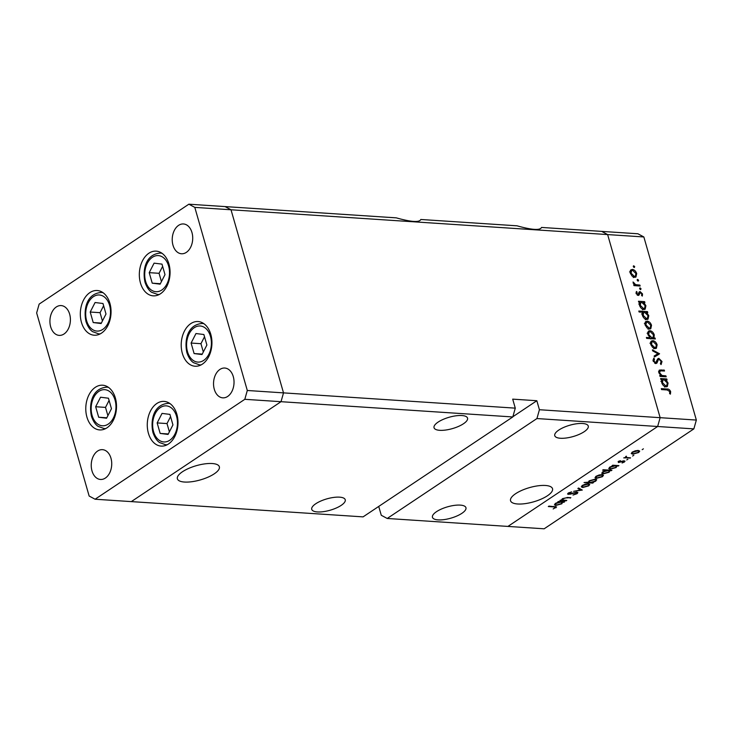 <?xml version="1.0" encoding="UTF-8"?>
<svg xmlns="http://www.w3.org/2000/svg" width="733" height="733" viewBox="0 0 733 733"><rect width="100%" height="100%" fill="white"/><g stroke="black" fill="none" stroke-linecap="round" stroke-linejoin="round"><path stroke-width="1.1" d="M109.923 303.37A22.402 15.338 93.8 0 1 94.218 335.219A22.402 15.338 93.8 0 1 81.455 322.364A22.402 15.338 93.8 0 1 97.159 290.515A22.402 15.338 93.8 0 1 109.923 303.37M168.929 263.99A22.402 15.338 93.8 0 1 153.224 295.848A22.402 15.338 93.8 0 1 140.461 282.993A22.402 15.338 93.8 0 1 156.166 251.135A22.402 15.338 93.8 0 1 168.929 263.99M210.811 334.385A22.402 15.338 93.8 0 1 195.106 366.234A22.402 15.338 93.8 0 1 182.343 353.379A22.402 15.338 93.8 0 1 198.047 321.53A22.402 15.338 93.8 0 1 210.811 334.385M176.864 414.255A22.402 15.338 93.8 0 1 161.159 446.104A22.402 15.338 93.8 0 1 148.405 433.249A22.402 15.338 93.8 0 1 164.11 401.4A22.402 15.338 93.8 0 1 176.864 414.255M115.383 398.074A22.402 15.338 93.8 0 1 99.679 429.923A22.402 15.338 93.8 0 1 86.915 417.068A22.402 15.338 93.8 0 1 102.62 385.21A22.402 15.338 93.8 0 1 115.383 398.074M172.979 245.198A14.935 10.225 -86.2 0 0 181.491 253.765A14.935 10.225 -86.2 0 0 191.964 232.526A14.935 10.225 -86.2 0 0 183.452 223.959A14.935 10.225 -86.2 0 0 172.979 245.198M110.976 458.235A14.935 10.225 93.8 0 1 100.503 479.464A14.935 10.225 93.8 0 1 91.992 470.898A14.935 10.225 93.8 0 1 102.464 449.659A14.935 10.225 93.8 0 1 110.976 458.235M233.277 376.606A14.935 10.225 93.8 0 1 222.805 397.845A14.935 10.225 93.8 0 1 214.293 389.278A14.935 10.225 93.8 0 1 224.765 368.039A14.935 10.225 93.8 0 1 233.277 376.606M50.678 326.817A14.935 10.225 -86.2 0 0 59.19 335.384A14.935 10.225 -86.2 0 0 69.653 314.155A14.935 10.225 -86.2 0 0 61.151 305.579A14.935 10.225 -86.2 0 0 50.678 326.817M512.788 416.958L515.281 408.144L283.515 392.879L281.023 401.693L512.788 416.958L363.073 516.875L131.308 501.61L281.023 401.693L283.515 392.879L231.014 209.775L225.077 206.587L188.857 204.195L39.142 304.113L36.65 312.936L89.151 496.039L95.088 499.228L244.813 399.311L247.305 390.487L194.804 207.384L188.857 204.195M244.813 399.311L281.023 401.693L131.308 501.61L95.088 499.228M247.305 390.487L283.515 392.879L231.014 209.775L607.63 234.578L660.14 417.682L607.63 234.578L643.849 236.961L637.912 233.772L601.692 231.39L607.63 234.578L601.692 231.39L541.531 227.432C540.175 230.547 531.993 230.006 517.003 225.81L420.824 219.479C419.459 222.594 411.286 222.062 396.287 217.857L225.077 206.587L231.014 209.775L194.804 207.384M438.123 422.089A17.427 5.901 -16 0 1 455.935 415.813A17.427 5.901 -16 0 1 467.544 418.122A17.427 5.901 -16 0 1 463.467 423.756A17.427 5.901 -16 0 1 445.655 430.042A17.427 5.901 -16 0 1 434.046 427.733A17.427 5.901 -16 0 1 438.123 422.089M315.822 503.708A17.427 5.901 -16 0 1 333.634 497.432A17.427 5.901 -16 0 1 345.243 499.741A17.427 5.901 -16 0 1 341.166 505.385A17.427 5.901 -16 0 1 323.354 511.661A17.427 5.901 -16 0 1 311.745 509.353A17.427 5.901 -16 0 1 315.822 503.708M436.529 511.661A17.427 5.901 -16 0 1 454.35 505.385A17.427 5.901 -16 0 1 465.95 507.694A17.427 5.901 -16 0 1 461.882 513.329A17.427 5.901 -16 0 1 444.061 519.615A17.427 5.901 -16 0 1 432.452 517.296A17.427 5.901 -16 0 1 436.529 511.661M558.83 430.042A17.427 5.901 -16 0 1 576.651 423.766A17.427 5.901 -16 0 1 588.26 426.075A17.427 5.901 -16 0 1 584.183 431.71A17.427 5.901 -16 0 1 566.362 437.986A17.427 5.901 -16 0 1 554.762 435.677A17.427 5.901 -16 0 1 558.83 430.042M515.647 493.685A21.843 7.403 -16 0 1 537.976 485.814A21.843 7.403 -16 0 1 552.526 488.709A21.843 7.403 -16 0 1 547.423 495.774A21.843 7.403 -16 0 1 525.085 503.644A21.843 7.403 -16 0 1 510.544 500.749A21.843 7.403 -16 0 1 515.647 493.685M214.256 473.83A21.843 7.403 164 0 0 219.359 466.765A21.843 7.403 164 0 0 204.819 463.87A21.843 7.403 164 0 0 182.49 471.74A21.843 7.403 164 0 0 177.377 478.805A21.843 7.403 164 0 0 191.927 481.7A21.843 7.403 164 0 0 214.256 473.83M643.849 236.961L696.35 420.064L660.14 417.682L657.638 426.496L536.932 418.552L387.216 518.469L544.143 528.805L693.858 428.887L657.638 426.496L507.923 526.413L657.638 426.496L660.14 417.682L539.424 409.729L536.932 418.552M512.853 416.738L536.84 400.722L512.697 399.137L515.281 408.144M536.84 400.722L539.424 409.729M378.732 506.421L381.279 515.281L387.216 518.469M660.241 370.843L659.599 372.749L661.981 375.47L665.912 375.873L666.178 376.808L660.012 376.405L659.737 375.461L660.854 375.534L658.793 372.538L659.269 370.119L664.254 370.073L664.519 371.017L660.241 370.843L658.646 371.823M657.336 359.372L658.857 358.355L662.009 361.506L661.074 364.585L660.396 363.669L661.139 361.451L659.114 359.298L658.399 359.619L656.933 363.073L655.815 363.577L653.103 360.856L653.735 358.153L654.496 359.042L654.001 361.021L655.513 362.633L658.857 358.355L657.996 358.584M659.114 359.298L656.841 360.663M654.706 363.165L656.401 362.01M659.581 353.782L654.45 357.008L654.157 355.991L657.922 353.737L652.691 350.887L652.397 349.87L659.581 353.782L657.474 355.193L656.521 354.671M650.904 341.551L652.801 340.643C654.816 341.001 656.255 342.393 657.116 344.822L656.374 348.285L655.082 348.596L652.59 347.396L650.721 344.4L651.481 340.955M645.306 322.025L647.202 321.118C649.218 321.466 650.657 322.859 651.518 325.296L650.776 328.76L649.475 329.062L646.982 327.871L645.122 324.875L645.874 321.421M639.872 302.262L638.727 302.188L638.452 301.245L644.628 301.657L644.903 302.601L643.831 302.527L645.91 305.743L645.15 309.234L643.84 309.528C641.824 309.152 640.376 307.741 639.506 305.285L639.872 302.262M633.788 267.334L634.714 266.711L634.265 267.536L633.312 266.62L633.761 265.786L634.714 266.711L634.265 267.536M633.312 266.62L633.761 265.786L633.303 266.097M630.472 270.303L632.368 269.396C634.384 269.744 635.823 271.137 636.684 273.574L635.942 277.037L634.65 277.34L632.158 276.149L630.298 273.152L631.049 269.698M637.683 280.931L638.617 280.308L638.168 281.142L637.206 280.217L637.664 279.392L638.617 280.308L638.168 281.142M637.206 280.217L637.664 279.392L637.197 279.704M639.882 285.091L640.147 286.026L633.972 285.623L633.706 284.679L634.613 284.743L633.037 281.994L635.639 284.642L639.882 285.091L638.617 285.925M640.12 289.416L641.054 288.802L640.596 289.627L639.643 288.701L640.092 287.877L641.054 288.802L640.596 289.627M639.643 288.701L640.092 287.877L639.634 288.188M638.269 295.417L636.088 293.374L636.409 291.468L637.124 292.137L636.849 293.42L637.967 294.474L639.249 291.871L640.101 291.578L642.529 293.942L642.319 296.086L641.567 295.417L641.778 293.942L640.404 292.522L638.791 295.344M637.188 294.996L638.452 294.254M639.249 291.871L640.101 291.578L638.993 292.311M640.404 292.522L638.718 293.521M642.777 312.24L639.094 311.992L638.819 311.049L647.486 311.617L647.761 312.56L646.689 312.496L648.769 315.703L648.009 319.203L646.698 319.496C644.683 319.121 643.235 317.701 642.365 315.254L642.777 312.24M653.918 337.95L655.055 338.023L655.329 338.967L646.662 338.389L646.396 337.446L650.006 337.684L647.88 334.477L648.632 330.986L649.933 330.684C651.958 331.059 653.405 332.47 654.276 334.926L653.918 337.95L652.654 338.783M662.036 379.575L660.891 379.502L660.625 378.558L666.801 378.97L667.067 379.914L666.004 379.841L668.075 383.057L667.314 386.548L666.013 386.841C663.988 386.465 662.55 385.045 661.679 382.599L662.036 379.575M669.77 391.559L667.177 389.956L661.56 389.589L661.285 388.646L666.993 389.021C668.597 388.847 669.825 389.727 670.658 391.669L670.402 394.134L669.596 393.539L669.77 391.559M561.615 499.704L562.55 498.623L567.699 497.487L570.851 497.698L565.803 497.909L563.201 498.752L562.999 500.089L566.783 500.41L566.123 500.85L559.948 500.447L561.634 499.888M562.266 498.834L562.999 500.089M576.926 492.127L577.897 492.594L577.1 493.685L573.014 495.059L576.23 493.63L576.248 492.567L570.118 494.225L567.534 494.024L568.267 493.071L571.658 491.852L569.055 493.172L569.046 493.969L576.926 492.127M577.1 493.685L576.651 492.118L576.844 492.851L576.129 492.155M568.918 492.695L569.046 493.969M582.304 490.056L573.572 491.348L580.573 489.974L577.87 488.48L578.584 488.004L582.304 490.056M582.735 487.518L581.278 486.877L582.314 485.438L585.383 484.137L588.315 483.789L589.763 484.458L588.709 485.86L582.735 487.518L582.552 486.877M596.451 478.356L595.004 477.724L596.039 476.285L599.099 474.984L602.04 474.636L603.479 475.305L602.425 476.707L596.451 478.356L596.268 477.714M617.049 465.492L616.169 467.535L610.14 469.202L608.738 468.57L609.792 467.104L613.228 465.73L612.082 465.647L612.742 465.208L618.918 465.62L617.232 466.106M643.354 448.843L642.172 449.668L643.4 448.843M632.689 454.176L631.241 453.535L632.277 452.096L635.337 450.795L638.278 450.447L639.726 451.116L638.663 452.518L632.689 454.176L632.506 453.535M633.798 455.22L632.616 456.045L633.843 455.22M630.563 457.85L623.719 457.887L625.295 457.502L626.376 456.183L626.486 457.493L630.563 457.85M626.11 456.293L626.486 457.493M627.934 459.133L626.742 459.957L627.979 459.133M624.25 460.837L624.452 462.001L622.07 462.981L623.655 461.973L623.618 461.277L618.423 462.532L618.166 461.515L620.42 460.654L619.055 462.083L623.041 460.938L625.057 461.194M618.423 462.532L618.166 461.515L618.423 462.532M618.808 461.176L619.055 462.083M623.655 461.973L623.499 460.865M610.048 470.165L609.16 472.208L603.14 473.875L601.738 473.243L602.792 471.777L606.273 470.403L602.59 470.165L603.25 469.716L611.918 470.293L610.232 470.778M588.251 482.085L589.286 480.784L595.315 479.116L596.717 479.749L595.663 481.215L592.227 482.589L593.373 482.662L592.713 483.111L584.045 482.534L588.269 482.195M562.733 501.739L561.854 503.782L555.825 505.449L554.432 504.817L555.486 503.351L558.913 501.977L557.776 501.894L558.436 501.454L564.612 501.858L562.926 502.352M555.083 507.74L553.928 506.915L548.302 506.549L548.971 506.109L556.594 506.961L553.158 508.949L555.083 507.74L555.22 506.521M696.35 420.064L693.858 428.887M638.507 451.968L638.663 452.518M637.618 450.887L633.028 452.151L632.258 453.241L633.358 453.736L637.902 452.472L638.718 451.381L637.49 450.447M629.757 457.795L629.894 458.29M624.113 460.828L624.452 462.001M618.121 465.565L618.258 466.06M616.004 466.994L616.169 467.535M609.948 468.524L610.14 469.202M613.081 465.235L613.228 465.73M615.189 465.858L610.562 467.141L609.737 468.259L610.809 468.763L615.427 467.471L616.279 466.325L615.042 465.363M611.111 470.238L611.258 470.733M609.004 471.667L609.16 472.208M602.947 473.197L603.14 473.875M606.136 469.908L606.273 470.403M608.179 470.531L603.561 471.814L602.728 472.932L603.809 473.436L608.427 472.144L609.279 470.998L608.042 470.036M602.269 476.148L602.425 476.707M601.381 475.076L596.79 476.331L596.021 477.421L597.12 477.916L601.665 476.652L602.48 475.57L601.252 474.627M592.566 482.616L592.713 483.111M595.498 480.665L595.663 481.215M590.276 482.461L594.894 481.169L595.727 480.06L594.655 479.556L590.028 480.848L589.185 481.984L590.276 482.461M588.544 485.301L588.709 485.86M587.655 484.229L583.074 485.493L582.295 486.584L583.404 487.069L587.948 485.814L588.764 484.724L587.527 483.789M580.279 488.938L580.573 489.974M568.075 493.208L568.414 494.409M565.986 500.355L566.123 500.85M570.054 497.643L570.192 498.138M563.805 501.812L563.943 502.307M561.698 503.241L561.854 503.782M555.632 504.771L555.825 505.449M558.775 501.482L558.913 501.977M560.873 502.105L556.246 503.388L555.422 504.506L556.503 505.01L561.121 503.718L561.964 502.572L560.736 501.61M555.55 506.558L555.916 507.822M631.058 270.963L630.261 270.807L632.368 269.396M636.042 274.005L636.684 273.574M634.796 276.543L634.65 277.34M632.643 270.34L631.644 270.578L631.058 273.207L634.384 276.396L635.374 276.158L635.932 273.528L632.643 270.34M630.444 273.611L631.058 273.207M633.44 277.028L634.384 276.396M633.862 285.238L634.613 284.743M633.138 283.02L633.843 282.553M633.312 283.396L633.871 283.03M634.155 285.632L635.639 284.642M636.006 292.879L637.124 292.137M636.253 293.823L636.849 293.42M641.861 294.391L642.529 293.942M637.774 294.153L637.472 295.271M637.545 295.225L639.579 293.86M639.488 302.857L640.367 302.921M642.978 302.756L644.628 301.657M643.244 302.921L643.831 302.527M645.26 306.174L645.91 305.743M644.005 308.703L643.849 309.528M641.824 302.39L640.816 302.619L640.266 305.331L643.583 308.593L644.545 308.346L645.141 305.652L641.824 302.39M639.652 305.734L640.266 305.331M642.649 309.207L643.583 308.593M642.392 312.835L643.226 312.89M645.837 312.725L647.486 311.617M646.103 312.89L646.689 312.496M648.119 316.143L648.769 315.703M646.863 318.672L646.698 319.496M644.683 312.359L643.675 312.588L643.125 315.291L646.442 318.553L647.404 318.314L647.999 315.621L644.683 312.359M642.511 315.703L643.125 315.291M645.507 319.176L646.442 318.553M645.892 322.685L645.095 322.52L647.202 321.118M650.867 325.727L651.518 325.296M649.63 328.265L649.484 329.062M647.477 322.062L646.469 322.291L645.883 324.93L649.209 328.118L650.208 327.88L650.757 325.25L647.477 322.062M645.278 325.333L645.883 324.93M648.274 328.75L649.209 328.118M653.799 338.866L655.055 338.023M648.742 338.527L650.006 337.684M648.65 332.26L647.835 332.086L649.933 330.684M653.634 335.357L654.276 334.926M652.37 337.986L652.187 338.756M651.958 337.812L652.975 337.592L653.524 334.88L650.208 331.618L649.236 331.866L648.641 334.55L651.958 337.812L650.702 338.655M648.036 334.954L648.641 334.55M651.49 342.21L650.693 342.054L652.801 340.643M656.475 345.252L657.116 344.822M655.229 347.799L655.082 348.596M653.076 341.587L652.068 341.825L651.481 344.455L654.816 347.653L655.806 347.415L656.356 344.776L653.076 341.587M650.877 344.867L651.481 344.455M653.873 348.276L654.816 347.653M654.193 356.11L657.922 353.737M661.23 362.029L662.009 361.506M655.476 362.872L655.284 363.458M652.966 360.059L654.496 359.042M653.332 361.47L654.001 361.021M657.125 359.821L657.684 360.05M659.929 376.148L660.854 375.534M658.655 371.264L659.416 371.301M662.989 370.916L664.254 370.073M659.004 373.143L659.599 372.749M660.525 376.441L661.981 375.47M664.648 376.707L665.912 375.873M661.661 380.17L662.54 380.235M665.152 380.07L666.801 378.97M665.417 380.235L666.004 379.841M667.424 383.487L668.075 383.057M666.178 386.016L666.013 386.841M663.997 379.703L662.989 379.932L662.43 382.635L665.747 385.897L666.718 385.659L667.314 382.965L663.997 379.703M661.826 383.047L662.43 382.635M664.822 386.52L665.747 385.897M669.852 392.201L670.658 391.669M154.095 263.147L149.211 272.658L152.226 283.167L160.124 284.157L165.007 274.637L161.993 264.127L154.095 263.147M160.353 283.708L152.226 283.167M162.634 266.354L159.061 273.308L161.434 281.591M159.061 273.308L149.211 272.658M95.088 302.518L90.205 312.038L93.219 322.547L101.117 323.537L106.001 314.017L102.987 303.508L95.088 302.518M101.346 323.079L93.219 322.547M103.628 305.734L100.055 312.689L102.428 320.972M100.055 312.689L90.205 312.038M100.549 397.222L95.666 406.742L98.68 417.242L106.578 418.231L111.462 408.712L108.447 398.211L100.549 397.222M106.807 417.783L98.68 417.242M109.089 400.429L105.515 407.392L107.888 415.675M105.515 407.392L95.666 406.742M162.039 413.403L157.155 422.923L160.161 433.432L168.059 434.422L172.942 424.902L169.937 414.392L162.039 413.403M168.297 433.963L160.161 433.432M170.569 416.619L167.005 423.573L169.378 431.856M167.005 423.573L157.155 422.923M195.977 333.533L191.093 343.053L194.108 353.563L202.006 354.552L206.889 345.032L203.875 334.523L195.977 333.533M202.235 354.094L194.108 353.563M204.516 336.749L200.943 343.704L203.316 351.987M200.943 343.704L191.093 343.053M567.15 497.46L567.287 497.945M553.781 506.421L553.928 506.915M636.546 285.797L637.802 284.954M656.163 362.377L657.593 361.424M658.985 371.274L661.102 369.872M662.421 376.56L663.677 375.717M665.729 389.864L666.993 389.021M168.599 265.978A18.087 12.379 -86.2 0 0 152.418 257.292A18.087 12.379 -86.2 0 0 145.62 281.316A18.087 12.379 -86.2 0 0 161.801 290.011A18.087 12.379 -86.2 0 0 168.599 265.978M161.837 253.169L160.408 253.077A20.744 14.202 93.8 0 1 162.066 253.334M159.363 294.437A20.744 14.202 93.8 0 1 157.677 294.474L159.116 294.574M109.593 305.359A18.087 12.379 -86.2 0 0 93.412 296.673A18.087 12.379 -86.2 0 0 86.613 320.697A18.087 12.379 -86.2 0 0 102.794 329.383A18.087 12.379 -86.2 0 0 109.593 305.359M102.831 292.549L101.401 292.458A20.744 14.202 93.8 0 1 103.06 292.714M100.357 333.817A20.744 14.202 93.8 0 1 98.671 333.854L100.109 333.946M115.054 400.062A18.087 12.379 -86.2 0 0 98.873 391.367A18.087 12.379 -86.2 0 0 92.074 415.4A18.087 12.379 -86.2 0 0 108.255 424.086A18.087 12.379 -86.2 0 0 115.054 400.062M108.292 387.253L106.862 387.152A20.744 14.202 93.8 0 1 108.521 387.409M105.809 428.521A20.744 14.202 93.8 0 1 104.132 428.558L105.57 428.649M176.543 416.243A18.087 12.379 -86.2 0 0 160.362 407.557A18.087 12.379 -86.2 0 0 153.554 431.581A18.087 12.379 -86.2 0 0 169.735 440.267A18.087 12.379 -86.2 0 0 176.543 416.243M169.781 403.434L168.343 403.342A20.744 14.202 93.8 0 1 170.001 403.599M167.298 444.702A20.744 14.202 93.8 0 1 165.621 444.739L167.051 444.83M210.481 336.374A18.087 12.379 -86.2 0 0 194.3 327.678A18.087 12.379 -86.2 0 0 187.501 351.712A18.087 12.379 -86.2 0 0 203.682 360.398A18.087 12.379 -86.2 0 0 210.481 336.374M203.719 323.565L202.29 323.473A20.744 14.202 93.8 0 1 203.948 323.72M201.236 364.832A20.744 14.202 93.8 0 1 199.559 364.869L200.998 364.961M638.718 451.381L638.452 450.465M632.258 453.241L631.993 452.298M625.936 457.163L625.744 456.467M618.679 461.909L618.505 461.314M624.03 461.469L623.847 460.828M616.279 466.325L616.022 465.428M609.737 468.259L609.471 467.333M609.279 470.998L609.022 470.1M602.728 472.932L602.462 472.006M602.48 475.57L602.214 474.645M596.021 477.421L595.746 476.487M589.185 481.984L588.92 481.059M595.727 480.06L595.462 479.125M588.764 484.724L588.498 483.807M582.295 486.584L582.029 485.64M568.597 493.767L568.377 492.997M561.964 502.572L561.707 501.674M555.422 504.506L555.156 503.58M631.644 270.578L629.528 271.98M635.374 276.158L633.266 277.569M638.306 294.391L637.289 295.069M640.019 292.614L638.727 293.475M640.816 302.619L638.709 304.03M644.545 308.346L642.438 309.747M643.675 312.588L641.567 313.999M647.404 318.314L645.297 319.716M646.469 322.291L644.362 323.702M650.208 327.88L648.091 329.291M652.975 337.592L650.858 338.994M649.236 331.866L647.129 333.277M652.068 341.825L649.96 343.236M655.806 347.415L653.699 348.816M658.61 359.436L656.502 360.838M656.026 362.505L654.871 363.266M662.989 379.932L660.873 381.343M666.718 385.659L664.602 387.061M160.408 253.077C145.436 254.122 142.349 270.156 144.997 282.178C147.654 290.066 151.337 292.082 151.694 292.311L157.677 294.474M101.401 292.458C86.43 293.502 83.342 309.528 85.99 321.558C88.647 329.447 92.331 331.463 92.688 331.692L98.671 333.854M106.862 387.152C91.891 388.206 88.803 404.231 91.451 416.252C94.108 424.141 97.791 426.157 98.149 426.395L104.132 428.558M168.343 403.342C153.371 404.387 150.292 420.412 152.931 432.443C155.598 440.331 159.272 442.347 159.629 442.576L165.621 444.739M202.29 323.473C187.318 324.517 184.23 340.543 186.878 352.573C189.535 360.462 193.219 362.478 193.576 362.707L199.559 364.869"/></g></svg>
